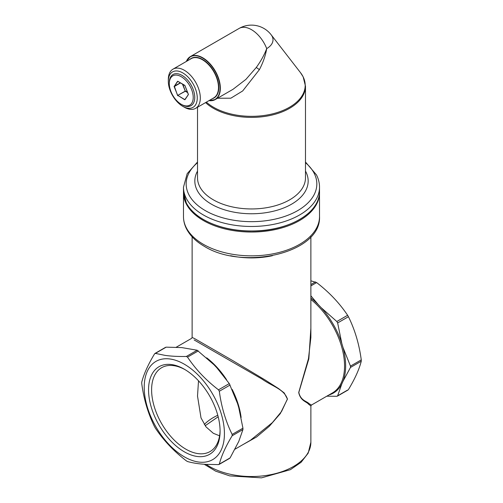 <?xml version="1.0" encoding="UTF-8"?>
<svg xmlns="http://www.w3.org/2000/svg" width="503" height="503" viewBox="0 0 503 503"><rect width="100%" height="100%" fill="white"/><g stroke="black" fill="none" stroke-linecap="round" stroke-linejoin="round"><path stroke-width="0.75" d="M198.515 380.802L197.516 396.043L201.011 417.892L205.997 426.865L213.329 433.297L219.585 435.818M220.075 430.26A48.42 27.954 -120 0 1 215.888 445.928A48.42 27.954 60 0 1 210.053 451.562A48.42 27.954 60 0 1 165.324 429.43A48.42 27.954 60 0 1 155.798 373.327A48.42 27.954 -120 0 1 161.633 367.699A48.42 27.954 -120 0 1 185.091 369.667M203.545 462.251A56.72 32.745 -120 0 0 219.515 408.631A56.72 32.745 -120 0 0 165.091 358.771A56.72 32.745 -120 0 0 149.121 412.391A56.72 32.745 -120 0 0 203.545 462.251M152.931 372.591A50.577 29.199 -120 0 0 167.172 436.849A50.577 29.199 -120 0 0 215.705 448.431A50.577 29.199 -120 0 0 220.081 431.159A50.577 29.199 -120 0 0 184.318 369.215A50.577 29.199 -120 0 0 152.931 372.591M186.362 356.457C178.364 356.608 171.297 356.256 165.166 355.395L155.389 353.389L154.566 353.867C148.089 364.587 143.814 374.037 141.739 382.217L141.739 383.569C143.814 399.225 148.089 413.617 154.566 426.733L155.389 428.166C163.513 440.332 173.837 451.229 186.362 460.855L187.525 461.534C192.731 462.993 198.773 463.936 205.658 464.363L218.497 464.602L219.321 464.124C221.395 455.944 225.671 446.488 232.147 435.768L232.147 434.422C225.671 421.3 221.395 406.914 219.321 391.252L218.497 389.825C205.972 380.199 195.648 369.296 187.525 357.13L186.362 356.457L197.151 350.226L181.778 347.592L166.179 347.158L165.355 347.636M218.497 464.602L230.11 457.893L238.799 441.37L242.943 429.537L242.943 428.191L238.799 407.788L237.535 403.532L229.286 383.594L216.969 367.913L213.913 364.688L197.151 350.226M166.179 347.158L154.566 353.867M229.286 458.371L230.11 457.893M176.195 347.252L191.58 338.374L192.115 337.444L194.523 338.557L233.115 360.814L265.326 380.098L278.662 388.643L284.245 392.969L287.408 399.036C284.258 389.215 272.142 386.266 261.931 379.023L194.158 339.959M287.515 398.98L280.297 413.604L269.237 426.362L256.536 437.013L242.54 444.841M287.408 399.036L281.561 411.473L272.393 422.608L250.425 440.288L235.039 449.173M347.611 390.058L336.821 396.289L337.645 395.811L341.789 383.978A59.429 34.311 60 0 1 328.887 394.987M343.052 347.598L350.472 366.109L350.472 367.454L361.261 361.223L361.261 359.878C359.186 344.215 354.911 329.83 348.434 316.708L337.645 322.939L336.821 321.511L321.222 307.723A59.429 34.311 60 0 1 341.789 343.342L343.052 347.598A59.429 34.311 60 0 1 345.649 365.888A59.429 34.311 60 0 1 343.052 381.18L341.789 383.978M310.879 280.806L316.639 282.585C329.163 292.218 339.487 303.114 347.611 315.28L348.434 316.708M348.434 389.58C354.911 378.86 359.186 369.409 361.261 361.223M310.879 328.201L308.842 358.834L308.477 358.639L310.879 337.444L310.879 236.806M206.173 464.395A59.379 34.286 0 0 0 263.792 475.788A59.379 34.286 0 0 0 308.477 451.901A59.379 34.286 0 0 0 310.879 442.244L310.885 406.003L308.477 404.11C306.585 401.639 300.517 400.992 298.713 392.516L308.477 358.639M310.879 406.003L311.42 405.072L308.842 403.481L308.477 404.11M308.842 358.834L298.807 392.453C300.649 400.734 306.855 401.193 308.842 403.481M326.805 396.194L336.821 396.289M310.879 298.021A59.429 34.311 60 0 1 318.166 304.497L310.879 295.808M318.166 304.497L321.222 307.723M341.789 343.342L337.645 322.939M343.052 381.18L350.472 367.454M182.029 104.756L181.262 104.316L182.029 104.756A17.989 10.387 60 0 0 191.021 105.649A17.989 10.387 60 0 0 193.781 91.232A17.989 10.387 60 0 0 182.029 75.381A17.989 10.387 60 0 0 173.032 74.488A17.989 10.387 60 0 0 169.304 82.725L169.304 83.605A16.907 9.764 60 0 1 181.262 76.701A16.907 9.764 60 0 1 193.221 97.412A16.907 9.764 60 0 1 181.262 104.316L181.262 104.316A16.907 9.764 60 0 1 169.304 83.605M168.316 81.272A20.466 11.814 -120 0 0 182.79 106.334A20.466 11.814 -120 0 0 197.264 97.978A20.466 11.814 -120 0 0 182.79 72.916A20.466 11.814 -120 0 0 168.316 81.272L168.316 79.505A22.622 13.065 -120 0 1 173.007 69.15A22.622 13.065 -120 0 1 190.442 75.211A22.622 13.065 -120 0 1 200.313 97.978A22.622 13.065 -120 0 1 195.629 108.34A22.622 13.065 -120 0 1 184.318 107.214L182.79 106.334M208.984 100.625A24.829 14.336 -120 0 0 215.209 99.581L233.059 89.276L245.929 79.373L256.279 67.477C260.856 61.159 264.333 54.871 266.709 48.596A21.503 12.418 180 0 0 272.136 36.323A21.503 12.418 180 0 0 271.13 34.751A24.829 24.829 0 0 0 239.082 28.451A24.829 14.336 -120 0 1 251.5 29.683A24.829 14.336 60 0 1 266.709 48.596C265.559 55.468 263.126 62.479 259.403 69.634L242.698 90.936L230.833 98.204L217.529 98.242M217.78 415.264A53.984 31.167 0 0 0 204.3 424.475M232.147 435.768L242.943 429.537M232.147 434.422L242.943 428.191M219.321 391.252L230.11 385.021M218.497 389.825L229.286 383.594M187.525 357.13L198.32 350.899M206.689 357.828A58.845 33.971 60 0 1 226.539 379.664M232.141 389.372A58.845 33.971 60 0 1 241.126 417.477M319.518 216.573C321.411 253.223 243.106 270.708 204.3 246.313C196.214 241.66 190.36 235.982 186.739 229.293C184.582 225.212 183.501 220.968 183.482 216.573A68.018 39.272 0 0 0 203.401 244.339A68.018 39.272 0 0 0 277.53 252.852A68.018 39.272 0 0 0 319.518 216.573L319.512 192.234M183.488 192.234L183.482 192.768A68.018 39.272 0 0 0 203.401 220.534A68.018 39.272 0 0 0 277.53 229.047A68.018 39.272 0 0 0 319.518 192.768M272.406 255.713A59.379 34.286 180 0 1 230.588 255.713M350.472 366.109L361.261 359.878M347.611 315.28L336.821 321.511M310.879 285.911L316.639 282.585M310.879 284.566L315.475 281.913M218.176 416.761L205.161 425.745M311.42 405.072L332.37 392.975A58.845 33.971 -120 0 0 344.555 366.039A58.845 33.971 -120 0 0 310.879 299.436M177.823 95.752L174.126 86.56L177.823 81.291L184.966 85.592L188.405 94.457L184.966 99.701L177.98 95.488L184.702 99.72M188.355 94.652L184.966 99.701M184.827 85.365L177.823 81.291M174.126 86.56L177.559 81.316M180.376 82.838L174.126 86.208M180.527 82.926L174.409 86.459L177.559 95.425M182.432 84.026L185.305 91.257L177.848 95.325L185.462 90.993L187.462 92.15M182.853 84.271L185.305 91.257L187.644 92.602M256.279 67.477L259.403 69.634M271.13 34.751L300.517 72.683A53.695 30.997 180 0 1 303.02 76.613A53.695 30.997 180 0 1 273.833 113.533A53.695 30.997 180 0 1 206.368 102.134M305.484 162.016L316.475 174.893C318.487 178.854 319.506 182.954 319.518 187.204A68.018 39.272 180 0 1 261.176 226.073A68.018 39.272 180 0 1 186.229 198.257A68.018 39.272 180 0 1 183.482 187.204L187.179 173.667L197.516 162.016M305.484 162.689A65.333 37.719 180 0 1 314.193 173.321A65.333 37.719 180 0 1 269.897 220.132A65.333 37.719 180 0 1 188.807 194.56A65.333 37.719 180 0 1 197.516 162.689M305.484 171.095A56.669 32.714 180 0 1 305.874 171.837A56.669 32.714 180 0 1 267.451 212.442A56.669 32.714 180 0 1 197.126 190.26A56.669 32.714 180 0 1 197.516 171.095M205.57 102.599A53.984 31.167 180 0 0 266.244 116.206A53.984 31.167 180 0 0 305.484 86.22L305.484 177.779A53.984 31.167 180 0 1 259.177 208.632A53.984 31.167 180 0 1 199.697 186.556A53.984 31.167 180 0 1 197.516 177.779L197.516 107.246M319.518 187.204L319.518 191.712A68.018 39.272 180 0 1 261.176 230.581A68.018 39.272 180 0 1 186.229 202.766A68.018 39.272 180 0 1 183.482 191.712L183.482 187.204M299.524 219.522A67.804 39.146 180 0 1 203.476 219.522M208.946 100.65L215.209 99.581A24.829 14.336 -120 0 0 220.352 88.214A24.829 14.336 -120 0 0 209.512 63.227A24.829 14.336 -120 0 0 190.379 56.575A24.829 14.336 -120 0 0 186.362 61.441M209.103 100.562A24.616 14.21 -120 0 0 220.044 88.214A24.616 14.21 -120 0 0 205.928 60.329A24.616 14.21 -120 0 0 186.475 61.372M195.629 108.34L213.8 97.846A22.622 13.065 -120 0 0 218.484 87.491A22.622 13.065 -120 0 0 208.607 64.724A22.622 13.065 -120 0 0 191.178 58.662L173.007 69.15M212.385 98.663A22.842 13.185 -120 0 0 218.792 87.491A22.842 13.185 -120 0 0 207.783 63.453A22.842 13.185 -120 0 0 189.763 59.48M197.516 396.395L197.516 396.043M204.205 464.269L215.674 471.166L229.739 475.895L261.503 477.85L290.388 469.676L301.096 462.295L308.188 453.153L310.879 442.244M183.482 216.573L183.482 192.768M337.375 396.157L348.045 389.995M154.955 353.452L165.625 347.29M219.05 464.47L229.726 458.308M192.121 337.444L192.121 236.806M184.941 99.487L188.38 94.595L184.915 85.585L177.867 81.392M300.517 72.683L303.152 76.821L305.484 86.22M319.518 191.712C320.43 212.75 287.993 231.518 251.764 231.072C222.276 231.405 194.139 219.302 186.248 202.828L183.482 191.712M239.082 28.451L190.379 56.575L186.324 61.46"/></g></svg>
